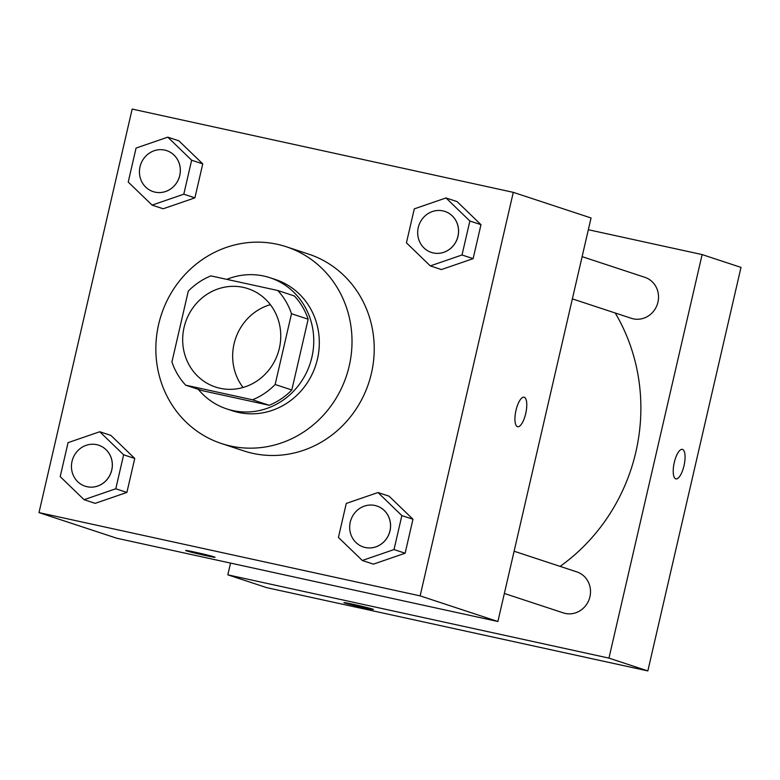 <?xml version="1.0" encoding="UTF-8"?>
<svg xmlns="http://www.w3.org/2000/svg" width="780" height="780" viewBox="0 0 780 780"><rect width="100%" height="100%" fill="white"/><g stroke="black" fill="none" stroke-linecap="round" stroke-linejoin="round"><path stroke-width="1.17" d="M243.058 387.475A51.792 48.73 108.2 0 1 270.348 304.668M243.36 287.391A51.792 48.73 108.2 0 1 247.923 288.639A51.792 48.73 108.2 0 1 278.002 353.087A51.792 48.73 108.2 0 1 215.504 387.026A51.792 48.73 108.2 0 1 184.694 324.987A51.792 48.73 108.2 0 1 243.36 287.391M188.272 291.174L171.931 361.949A66.856 62.897 108.2 0 0 185.679 385.174L252.525 399.789A66.856 62.897 108.2 0 0 275.155 384.501L291.496 313.726A66.856 62.897 108.2 0 0 277.758 290.491L210.902 275.886A66.856 62.897 108.2 0 0 188.272 291.174M275.155 384.501L291.817 389.99L308.159 319.215L291.496 313.726M308.159 319.215A66.856 62.897 108.2 0 0 294.411 295.981L277.758 290.491M291.817 389.99A66.856 62.897 108.2 0 1 269.188 405.278L252.525 399.789M185.679 385.174L202.332 390.673L269.188 405.278M198.266 389.327A69.059 64.984 -71.8 0 0 226.756 408.915A69.059 64.984 -71.8 0 0 311.893 357.211A69.059 64.984 -71.8 0 0 269.997 277.738A69.059 64.984 -71.8 0 0 226.804 279.357M269.997 277.738L275.545 279.562A69.059 64.984 108.2 0 1 317.45 359.034A69.059 64.984 108.2 0 1 232.313 410.748L226.756 408.915M277.222 244.276A103.594 97.471 108.2 0 1 286.357 246.772A103.594 97.471 108.2 0 1 346.505 375.668A103.594 97.471 108.2 0 1 221.51 443.547A103.594 97.471 108.2 0 1 159.89 319.459A103.594 97.471 108.2 0 1 277.222 244.276M286.357 246.772L308.568 254.095A103.594 97.471 108.2 0 1 368.716 382.99A103.594 97.471 108.2 0 1 243.721 450.869L221.51 443.547M362.3 560.479L373.406 564.145L405.122 553.225L412.961 519.246L389.093 496.187L377.988 492.531L346.271 503.441L338.432 537.42L362.3 560.479L394.017 549.568L401.856 515.59L377.988 492.531M84.074 499.688L95.189 503.353L126.896 492.433L134.745 458.455L110.877 435.396L99.762 431.74L68.055 442.65L60.206 476.629L84.074 499.688L115.791 488.767L123.63 454.798L99.762 431.74M39 512.606L420.127 595.881L513.289 192.348L132.161 109.073L39 512.606L116.756 538.229L497.884 621.504L420.127 595.881M430.306 265.902L441.421 269.558L473.128 258.648L480.977 224.669L457.109 201.611L445.994 197.945L414.287 208.864L406.438 242.843L430.306 265.902L462.023 254.982L469.862 221.013L445.994 197.945M152.09 205.111L163.195 208.767L194.903 197.857L202.751 163.878L178.883 140.819L167.778 137.153L136.061 148.073L128.222 182.052L152.09 205.111L183.797 194.191L191.646 160.212L167.778 137.153M497.884 621.504L591.045 217.971L513.289 192.348M524.082 397.205A15.103 5.089 -77.7 0 1 524.248 397.244A15.103 5.089 -77.7 0 1 525.779 413.312A15.103 5.089 -77.7 0 1 517.637 426.719A15.103 5.089 -77.7 0 1 515.882 410.875A15.103 5.089 -77.7 0 1 524.082 397.205A15.103 5.089 -77.7 0 1 524.258 397.254A15.103 5.089 -77.7 0 1 525.769 413.293A15.103 5.089 -77.7 0 1 517.627 426.719M195.487 552.269A15.103 0.497 13 0 1 215.066 557.271A15.103 0.497 13 0 1 200.236 554.356A15.103 0.497 13 0 1 185.62 550.475A15.103 0.497 13 0 1 195.487 552.269M215.066 557.271A15.103 0.497 13 0 1 200.236 554.346A15.103 0.497 13 0 1 185.63 550.466M615.235 313.004A185.776 174.798 108.2 0 1 560.099 566.377M514.108 551.226L576.839 571.896A21.587 20.309 108.2 0 1 589.368 598.748A21.587 20.309 108.2 0 1 563.326 612.895L504.358 593.463M582.114 256.649L644.846 277.319A21.587 20.309 108.2 0 1 657.384 304.171A21.587 20.309 108.2 0 1 631.342 318.308L572.364 298.877M647.839 670.927L266.711 587.652L227.828 574.841L230.539 563.092L227.828 574.841L608.956 658.115L702.127 254.582L588.334 229.72L702.127 254.582L741 267.394L647.839 670.927L608.956 658.115L702.127 254.582M166.637 150.618L166.686 150.637A21.587 20.309 108.2 0 1 166.686 150.637A21.587 20.309 108.2 0 1 179.215 177.489A21.587 20.309 108.2 0 1 153.172 191.626A21.587 20.309 108.2 0 1 153.153 191.626L153.133 191.617A21.587 20.309 108.2 0 1 140.293 165.76A21.587 20.309 108.2 0 1 164.736 150.101A21.587 20.309 108.2 0 1 166.637 150.618A21.587 20.309 108.2 0 1 179.176 177.47A21.587 20.309 108.2 0 1 153.133 191.617M163.195 208.767L194.903 197.857L183.797 194.191M194.903 197.857L202.751 163.878L191.646 160.212M202.751 163.878L178.883 140.819M98.651 445.204A21.587 20.309 108.2 0 1 98.68 445.214A21.587 20.309 108.2 0 1 111.209 472.066A21.587 20.309 108.2 0 1 85.166 486.213A21.587 20.309 108.2 0 1 85.147 486.203M95.189 503.353L126.896 492.433L115.791 488.767M126.896 492.433L134.745 458.455L123.63 454.798M134.745 458.455L110.877 435.396M96.73 444.678A21.587 20.309 108.2 0 1 98.631 445.195A21.587 20.309 108.2 0 1 111.16 472.056A21.587 20.309 108.2 0 1 85.117 486.194A21.587 20.309 108.2 0 1 72.287 460.346A21.587 20.309 108.2 0 1 96.73 444.678M444.863 211.409L444.912 211.429A21.587 20.309 108.2 0 1 444.912 211.429A21.587 20.309 108.2 0 1 457.441 238.28A21.587 20.309 108.2 0 1 431.398 252.418A21.587 20.309 108.2 0 1 431.379 252.418L431.35 252.408A21.587 20.309 108.2 0 1 418.519 226.561A21.587 20.309 108.2 0 1 442.962 210.893A21.587 20.309 108.2 0 1 444.863 211.409A21.587 20.309 108.2 0 1 457.392 238.261A21.587 20.309 108.2 0 1 431.35 252.408M441.421 269.558L473.128 258.648L462.023 254.982M473.128 258.648L480.977 224.669L469.862 221.013M480.977 224.669L457.109 201.611M376.877 505.996A21.587 20.309 108.2 0 1 376.896 506.005A21.587 20.309 108.2 0 1 389.435 532.857A21.587 20.309 108.2 0 1 363.392 547.004A21.587 20.309 108.2 0 1 363.363 546.995M373.406 564.145L405.122 553.225L394.017 549.568M405.122 553.225L412.961 519.246L401.856 515.59M412.961 519.246L389.093 496.187M374.956 505.469A21.587 20.309 108.2 0 1 376.857 505.996A21.587 20.309 108.2 0 1 389.386 532.847A21.587 20.309 108.2 0 1 363.344 546.985A21.587 20.309 108.2 0 1 350.512 521.137A21.587 20.309 108.2 0 1 374.956 505.469M343.912 602.628A15.103 0.497 -167 0 0 344.731 602.989A15.103 0.497 13 0 1 343.902 602.638A15.103 0.497 13 0 1 358.741 605.553A15.103 0.497 13 0 1 373.347 609.433A15.103 0.497 13 0 1 361.033 607.093A15.103 0.497 13 0 1 344.731 602.999A15.103 0.497 -167 0 0 360.935 607.064A15.103 0.497 -167 0 0 373.347 609.433M227.828 574.841L608.956 658.115M675.909 478.881A15.103 5.089 102.3 0 0 683.992 465.728A15.103 5.089 -77.7 0 1 675.919 478.881A15.103 5.089 -77.7 0 1 674.164 463.037A15.103 5.089 -77.7 0 1 682.364 449.368A15.103 5.089 -77.7 0 1 684.001 465.728A15.103 5.089 102.3 0 0 682.364 449.368"/></g></svg>
